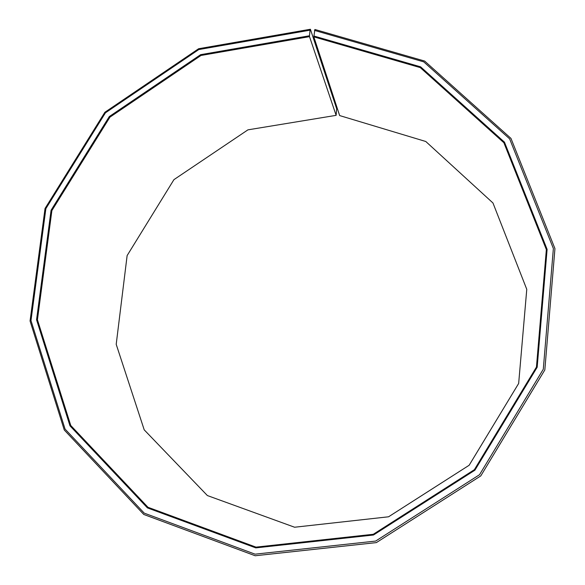 <?xml version="1.0" encoding="UTF-8"?>
<svg xmlns="http://www.w3.org/2000/svg" width="585" height="585" viewBox="0 0 585 585"><rect width="100%" height="100%" fill="white"/><g stroke="black" fill="none" stroke-linecap="round" stroke-linejoin="round"><path stroke-width="0.88" d="M336.134 115.347L309.509 36.643L200.999 55.465L109.943 117.146L51.889 210.563L37.433 319.768L70.763 425.485L147.976 507.275L255.974 547.121L373.296 534.28L474.376 469.675L536.445 367.066L546.353 249.583L503.882 142.74L420.286 67.626L313.838 36.862L314.876 29.477L424.637 61.052L510.968 138.404L554.946 248.61L544.832 369.925L480.775 475.912L376.352 542.609L255.199 555.75L143.808 514.478L64.277 430.004L30.054 320.982L45.038 208.479L104.869 112.283L198.629 48.73L310.408 29.25L336.66 108.766L336.134 115.347L247.93 129.848L173.935 179.646L127.128 255.579L116.203 344.324L144.21 429.851L207.382 495.553L294.606 527.231L388.564 516.789L469.148 465.258L518.661 383.446L526.771 289.334L492.972 202.995L425.792 141.497L339.644 115.567L313.838 36.862M309.509 36.643L309.487 35.773L200.64 54.668L109.315 116.539L51.078 210.234L36.562 319.776L69.981 425.836L147.435 507.897L255.777 547.882L373.486 535.012L474.91 470.186L537.176 367.241L547.107 249.364L504.482 142.184L420.615 66.844L313.831 35.999M309.487 35.773L310.05 30.179L198.783 49.557L105.439 112.825L45.886 208.589L30.983 320.573L65.059 429.076L144.224 513.133L255.089 554.17L375.643 541.074L479.539 474.706L543.289 369.237L553.373 248.523L509.63 138.85L423.73 61.856L314.489 30.405M310.05 30.179L310.408 29.25"/></g></svg>
